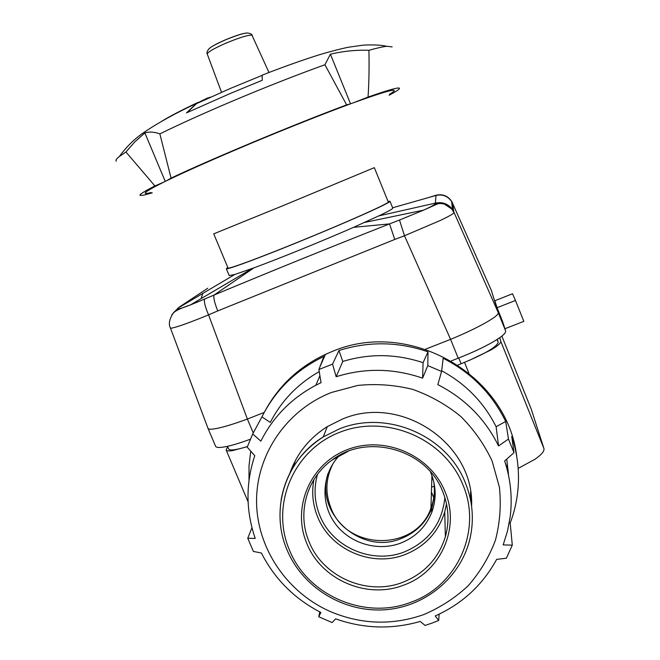<?xml version="1.0" encoding="UTF-8"?>
<svg xmlns="http://www.w3.org/2000/svg" width="660" height="660" viewBox="0 0 660 660"><rect width="100%" height="100%" fill="white"/><g stroke="black" fill="none" stroke-linecap="round" stroke-linejoin="round"><path stroke-width="0.99" d="M433.702 481.429C435.154 490.636 434.231 499.554 430.93 508.192C416.254 551.653 346.657 551.166 330.924 507.928C324.893 492.583 325.685 477.667 333.3 463.18M518.158 468.41L535.004 459.228C541.612 454.624 544.591 451.036 543.914 448.47L500.767 341.278C501.105 343.002 497.821 345.898 490.933 349.973L469.202 360.451M247.401 446.638L232.666 450.59C228.781 451.192 226.603 450.986 226.132 449.963L227.65 446.68M531.25 409.192L501.856 336.113L531.209 409.093M531.292 409.299L543.914 448.47M508.39 472.42L507.928 472.593M500.767 341.278L499.76 337.689M432.96 478.673L431.788 480.224M431.574 487.154L434.263 486.222M328.127 473.303C314.416 513.587 361.21 555.464 400.991 538.634C415.668 532.834 425.939 522.72 431.813 508.299L435.163 492.814M430.394 471.776C436.252 485.314 436.689 498.894 431.698 512.523C425.758 527.092 415.363 537.314 400.529 543.172C377.124 551.999 348.612 543.056 334.414 522.505C320.1 502.045 322.27 472.972 339.677 455.26M471.587 506.212C474.573 443.644 400.793 393.88 342.4 419.084L327.137 426.698C309.317 438.058 296.909 453.511 289.913 473.038M331.37 392.494L357.835 385.423C376.291 383.575 394.581 384.895 412.714 389.392C430.32 395.653 446.341 404.671 460.771 416.443C473.913 429.561 484.366 444.436 492.129 461.06L499.397 487.171C501.286 505.197 499.958 522.902 495.412 540.284C489.093 557.073 480.026 572.22 468.22 585.725C455.078 597.968 440.187 607.612 423.547 614.666C392.469 625.482 361.622 624.541 331.023 611.853C287.108 592.894 256.847 548.287 256.558 501.501C256.278 454.732 286.432 410.116 331.37 392.494M324.076 357.448L323.87 356.474L318.896 369.517L332.566 364.13L336.146 376.736C364.873 367.76 393.698 368.23 422.606 378.147L427.804 365.607L441.589 371.464L437.827 384.615C465.019 398.558 485.265 419.001 498.564 445.945L508.481 439.048L513.991 452.653L504.653 460.96C510.667 479.242 512.515 497.797 510.205 516.64L507.523 531.003L503.184 544.921L512.292 545.135L506.368 558.22L496.65 559.375C482.608 585.049 462.132 603.908 435.22 615.953L438.702 620.458L431.978 623.114L425.114 625.424L420.205 621.448C391.825 629.599 363.643 628.732 335.651 618.849L332.128 622.545L318.78 616.786L320.884 612.48C294.541 598.892 274.717 579.084 261.401 553.03L253.366 551.422L247.764 538.238L255.222 538.453C245.759 510.848 245.611 483.26 254.776 455.689L247.211 447.158L252.706 433.975L260.865 441.136C273.083 416.922 291.415 398.285 315.868 385.225L319.902 375.688M422.606 378.147L423.085 362.695L427.985 351.829C398.211 341.599 368.527 341.162 338.943 350.518L332.566 364.13M427.985 351.829L427.804 365.607M498.564 445.945L496.114 426.739L505.684 421.459C492.046 393.649 471.207 372.578 443.165 358.273L441.589 371.464M505.684 421.459L508.481 439.048M509.248 522.893L510.188 523.083C514.577 511.451 517.242 499.406 518.158 486.94C519.354 469.805 517.217 452.974 511.747 436.466L513.991 452.653M510.188 523.083L512.292 545.135M439.131 614.163L438.702 620.458M264.825 411.328C278.561 385.96 298.765 366.976 325.429 354.387L332.029 351.565C408.688 318.351 507.457 374.41 516.764 456.679M319.762 611.903L318.78 616.786M251.955 527.711L247.764 538.238M250.742 451.127L249.026 465.696L248.993 480.364M323.87 356.474C296.117 369.839 275.459 389.977 261.921 416.889L252.706 433.975M261.921 416.889L270.295 422.425C281.416 400.826 297.726 383.889 319.234 371.613M315.868 385.225L321.04 382.668L318.896 369.517M338.943 350.518L342.779 361.457L336.146 376.736M508.555 475.439L506.756 459.088M496.114 426.739C483.962 402.559 465.811 383.905 441.672 370.78M423.085 362.695C396.239 353.752 369.476 353.339 342.779 361.457M253.258 432.952L247.376 419.05C234.184 423.918 223.765 427.094 216.133 428.579C211.192 429.487 208.486 429.421 207.999 428.381L215.597 446.3C216.175 447.571 218.955 447.802 223.93 447.002C230.505 445.88 239.299 443.289 250.313 439.238M492.863 342.045C501.864 336.765 506.113 333.061 505.618 330.932L498.292 312.708C498.622 314.432 494.249 317.864 485.191 323.004C475.72 328.267 464.186 333.721 450.598 339.364L458.205 358.198C471.892 352.811 483.442 347.424 492.863 342.045M227.815 267.498L226.322 268.736L229.177 275.55L234.811 274.477L253.918 267.861C279.238 258.555 322.913 240.801 353.628 227.321L380.82 214.946C388.987 210.986 392.972 208.717 392.766 208.123L389.986 201.275L388.063 201.448M226.322 268.736C226.528 269.899 250.569 261.245 285.442 247.269C320.24 233.318 359.766 216.455 377.933 207.859C386.133 203.973 390.151 201.779 389.986 201.275M170.412 327.946L170.42 327.971C170.692 328.457 173.192 327.946 177.936 326.452C185.303 324.109 195.508 320.248 208.56 314.87C205.136 306.884 203.825 301.62 204.608 299.062L190.385 304.945C180.18 308.855 176.071 309.895 178.068 308.072L171.781 314.837M439.808 220.679C449.221 216.233 453.931 213.535 453.94 212.57L451.671 208.915C447.191 203.981 441.68 202.265 435.146 203.767C434.808 204.666 430.947 206.794 423.563 210.144L399.498 220.027L404.489 235.744L439.808 220.679M174.322 311.908L179.487 306.941L207.801 288.205M202.843 293.238L201.218 298.427M429.124 197.398L436.029 195.22C442.687 193.801 447.934 195.888 451.762 201.481L452.521 202.933M452.364 202.868L451.638 202.909M436.029 195.22L435.369 203.115C442.332 201.671 447.983 203.742 452.331 209.327L453.808 211.942L452.545 203.255L451.514 201.341C447.678 196.078 442.555 194.098 436.153 195.401L392.626 207.776M378.856 215.886L435.369 203.115L435.146 203.767M399.498 220.027L389.532 223.897C329.662 247.5 271.153 271.227 214.013 295.078C213.328 297.718 214.583 302.998 217.784 310.909L394.762 239.44L389.532 223.897L353.628 227.321M253.918 267.861L214.013 295.078L204.608 299.062M178.068 308.072L234.811 274.477M453.808 211.942L498.292 312.708L491.304 290.276L452.545 203.255M247.401 419.042L264.206 412.45M425.494 349.206L450.565 339.372M190.418 304.928C182.011 307.709 176.352 310.315 173.415 312.757C169.339 319.077 168.341 324.151 170.42 327.971L207.982 428.315M512.531 293.766L494.86 300.729L497.054 307.717L515.468 300.473L512.531 293.766M504.925 328.754L523.834 321.354L515.468 300.473M505.618 330.932L502.639 321.618L497.054 307.717M497.376 339.298L498.168 342.26C496.922 346.978 484.564 354.139 461.101 363.767L457.933 364.996M458.205 358.198L451.316 360.888M247.434 446.539C236.082 450.021 229.812 450.838 228.624 448.981L227.494 446.308M491.23 290.12L451.762 201.481L452.331 209.327L444.56 204.188C441.606 203.387 439.246 203.313 437.497 203.94L423.53 210.152M283.882 205.318L213.733 233.838L228.03 268.018C227.601 269.585 258.753 258.126 298.93 241.741C346.607 222.362 390.563 202.678 388.27 201.968L374.335 167.648L283.882 205.318M151.074 192.53C140.143 195.269 144.433 191.771 163.96 182.028L166.081 180.988C186.277 171.196 214.599 158.648 251.039 143.327C288.428 127.718 321.436 114.601 350.08 103.999L353.092 102.894C389.68 89.719 401.882 86.815 389.689 94.182M152.287 192.852L143.698 195.162L140.135 195.41C138.93 194.749 143.855 191.598 154.918 185.955L125.944 151.998L134.698 141.999L144.878 132.916C149.3 131.554 154.292 131.876 159.86 133.873C179.99 124.03 203.857 113.248 231.478 101.516C264.94 87.376 296.092 75.124 324.935 64.746L330.404 54.194C343.423 51.125 356.26 49.83 368.923 50.308C376.959 48.056 382.932 46.703 386.834 46.266L392.155 46.893M368.923 50.308C369.278 67.939 368.981 83.531 368.041 97.086C387.915 90.123 398.376 87.161 399.415 88.209L399.481 88.514C399.094 89.546 395.612 91.798 389.053 95.263M116.317 161.18C115.368 160.429 116.374 158.879 119.328 156.519L125.944 151.998M386.834 46.266L382.742 45.598C383.427 45.565 373.659 44.385 362.917 45.185L348.422 47.231C340.42 48.873 330.512 51.439 318.697 54.953C301.133 60.53 282.282 67.262 262.16 75.157L262.276 80.272L230.257 93.489L186.483 112.885L196.35 103.496L207.644 97.944M186.904 112.687L196.465 103.669L230.769 88.275L262.135 75.388M209.459 97.647L207.718 98.134M208.898 97.597L210.623 97.127M330.404 54.194L350.551 103.826M368.041 97.086L353.092 102.894M350.08 103.999L346.624 104.899L324.935 64.746M159.86 133.873L171.064 178.118C211.629 158.903 294.789 124.187 346.624 104.899M171.064 178.118L166.081 180.988M163.96 182.028L154.918 185.955M144.878 132.916L165.239 181.401M464.524 362.398L468.814 372.991M505.329 463.064L508.225 470.192M444.873 497.574C442.101 523.594 428.538 541.736 404.176 551.983C372.339 564.589 332.442 547.404 319.951 515.815C314.399 502.194 313.591 488.359 317.518 474.326M313.929 479.572C311.462 492.426 312.741 504.958 317.757 517.176C330.693 549.862 371.976 567.649 404.926 554.614C425.048 546.571 438.322 532.339 444.741 511.921L446.498 503.794L444.741 511.921L445.368 536.737C438.479 558.574 424.248 573.779 402.683 582.343C367.364 596.219 323.136 577.129 309.251 542.157C296.81 513.612 306.438 478.236 332.021 460.094L348.241 451.283M442.81 491.807C448.693 506.641 449.542 521.615 445.368 536.737C449.551 521.606 448.693 506.616 442.786 491.766C426.938 449.41 367.405 432.581 332.021 460.094M444.947 491.502C430.246 454.789 384.087 435.113 347.201 449.699C310.076 463.741 291.497 507.862 306.908 543.65C321.263 579.793 366.976 599.528 403.483 585.197C440.599 572.377 460.705 527.794 444.947 491.502M289.517 550.217C270.154 505.395 293.296 449.955 339.933 432.201C386.281 413.77 444.428 438.512 462.866 484.737C482.625 530.426 457.182 586.361 410.611 602.349C364.782 620.227 307.576 595.493 289.517 550.217M327.319 426.591L323.26 436.92C285.137 459.938 269.585 510.295 287.29 550.489C303.039 587.887 344 612.744 385.052 609.749C426.104 606.886 462.264 576.23 470.464 536.456C474.094 518.314 472.42 500.503 465.44 483.021C447.183 435.303 386.38 409.439 339.083 429.025L323.26 436.92C299.863 452.158 285.805 473.269 281.069 500.247M292.661 468.105L295.639 460.045M471.289 504.124L471.487 501.097M470.563 491.873L470.662 500.478M247.376 419.05L208.56 314.87L217.784 310.909M394.762 239.44L404.489 235.744L450.598 339.364M497.054 339.504L498.168 342.26M458.749 357.984L461.101 363.767M197.819 102.49C181.863 110.022 169.909 116.226 161.964 121.118M246.857 33.025C242.69 33.338 235.405 35.673 224.994 40.029C216.851 43.593 211.629 46.414 209.335 48.493M252.227 35.475C252.021 34.221 250.396 33.396 247.368 33C243.705 33.107 236.239 35.458 224.969 40.07C211.926 46.002 210.82 47.272 208.882 48.898C207.058 51.29 206.514 52.998 207.24 54.013C207.652 52.115 213.865 48.51 225.877 43.197C239.852 37.406 248.564 34.757 252.004 35.269L268.975 72.501M226.132 449.963L248.094 501.839M431.425 492.063L433.76 497.731M431.929 475.555L430.93 508.192M431.698 512.523L431.813 508.299M292.677 468.039L295.622 460.086M319.82 367.1L325.429 354.387M190.385 304.945L252.392 268.422M364.642 222.436L423.563 210.144M119.328 156.519C126.654 146.487 135.036 138.336 144.466 132.066C158.887 122.356 176.179 112.835 196.35 103.496M207.24 54.013L221.521 92.276"/></g></svg>
